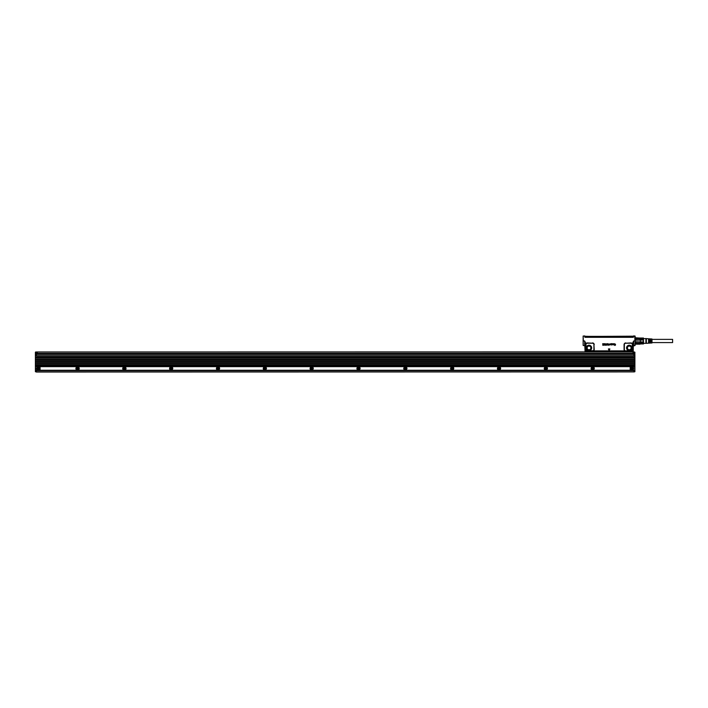 <?xml version="1.0" encoding="UTF-8"?>
<svg xmlns="http://www.w3.org/2000/svg" width="708" height="708" viewBox="0 0 708 708"><rect width="100%" height="100%" fill="white"/><g stroke="black" fill="none" stroke-linecap="round" stroke-linejoin="round"><path stroke-width="1.06" d="M583.144 336.096L584.693 335.973L583.144 336.043L583.144 345.38M583.144 336.043L583.33 340.982L584.64 340.982L585.038 351.106L586.091 351.407L585.551 351.363A0.469 0.469 -135 0 1 585.082 350.894L585.038 350.929M584.631 342.849L584.604 344.495M587.357 351.141L594.286 351.345L593.393 350.655A1.416 1.416 0 0 0 593.923 349.548L593.923 344.637A1.416 1.416 0 0 0 592.508 343.221L587.357 343.221A1.416 1.416 0 0 0 586.171 343.867L585.082 344.451L584.64 340.982L585.932 343.716L586.02 350.584A1.69 1.69 0 0 0 586.312 350.885L596.278 351.717M640.28 342.964L643.457 342.964L643.457 343.929L640.28 343.929L640.28 338.132L635.129 338.026L634.757 335.973L634.943 340.982L633.642 340.982L632.341 343.716L633.191 344.451L633.262 346.035L634.943 345.566L635.041 344.362M608.402 349.026L609.084 350.504L608.393 349.017M609.836 348.938L608.446 348.938L609.88 349.026L609.19 350.504L609.827 348.947M615.491 344.221L614.473 343.787L615.491 344.221M615.385 344.168L614.473 344.15L615.385 344.168M614.801 344.469L615.518 344.991L614.933 345.451L614.367 345L614.933 345.451L615.518 344.991L614.801 344.469M614.517 344.991L615.341 344.938L614.314 344.159L615.349 344.938L614.517 344.991M613.225 344.805L612.438 344.477L613.225 344.796M612.429 343.761L612.429 344.477L612.429 343.761M612.624 343.761L612.677 344.743L612.624 343.761M613.199 343.761L613.11 344.681A0.938 0.938 0 0 0 613.11 344.681L613.19 343.761M613.385 343.761L613.438 344.743L613.385 343.761M614.013 343.699L614.066 344.973L614.013 343.699M611.862 343.672L611.296 343.69A0.938 0.938 0 0 1 611.278 343.69L611.234 344.584L611.278 343.69A0.929 0.929 0 0 0 611.296 343.69L611.862 343.663M611.641 344.415A0.938 0.938 0 0 0 611.65 344.415L612.27 344.026L611.65 344.424A0.938 0.938 0 0 1 611.641 344.424L611.641 344.424M611.712 344.991L612.234 344.628L611.243 344.584L611.712 344.991M610.756 344.495L610.783 343.761L610.765 344.504M610.924 343.761L610.924 344.893L610.924 343.761M610.03 344.805L610.022 343.911L610.013 344.796M609.703 344.805L609.871 343.973L609.703 344.805M608.491 344.823L608.977 344.946L608.491 344.823M608.199 343.884L608.694 344.654L608.19 343.884L609.376 344.132L608.19 343.884M608.765 345.256L609.331 344.831L608.517 343.991L609.261 345.053L608.172 344.858L608.765 345.265M607.322 344.991L607.703 344.469L607.322 344.991M607.004 344.203L607.703 344.469L606.694 344.106L607.322 343.654L607.827 343.867L606.729 344.176M608.03 344.442L607.836 343.867L607.836 345.053L606.845 345.088L607.836 345.053L608.03 344.442M606.26 344.035L605.65 344.035L606.26 344.035M606.694 343.761L606.083 345.23L606.694 343.761M605.774 345.203L605.251 343.69L605.774 345.203M605.083 343.743L603.986 343.743L605.083 343.743L605.021 345.221L605.083 343.743M604.765 343.955L604.765 345.168L604.765 343.955L604.048 343.955L604.756 343.946M603.853 343.743L602.667 343.743L603.853 343.743L603.791 345.23L603.853 343.743M603.791 345.239L602.703 345.177L603.791 345.239M603.535 344.637L602.818 344.637L603.526 344.628M603.535 343.955L602.729 343.955L603.526 343.946M634.757 336.043L633.598 336.043L633.572 336.822A0.496 0.496 0 0 1 633.076 337.309L585.197 337.309A0.496 0.496 0 0 1 584.702 336.822L584.808 335.973M633.262 346.035L633.235 350.929L633.191 344.451L633.642 340.982L633.731 345.566M586.171 343.867L585.932 343.716A1.69 1.69 0 0 1 587.357 342.938L592.508 343.221M593.923 344.637L594.207 349.548A1.69 1.69 0 0 1 593.561 350.876L593.065 351.425L586.091 351.425M594.286 351.425L625.173 351.345L621.872 351.416L621.889 351.894M625.766 343.221L630.917 342.938A1.69 1.69 0 0 1 632.341 343.716L632.102 343.867A1.416 1.416 0 0 0 630.917 343.221L625.766 343.221A1.416 1.416 0 0 0 624.35 344.637L624.35 349.548A1.416 1.416 0 0 0 624.89 350.655L625.907 351.416M635.129 336.114L635.129 345.38M633.341 335.973L633.572 336.822M634.757 335.973L633.58 335.973M584.702 336.822L584.994 336.034L585.197 337.309M586.091 351.407L592.366 351.354L585.082 350.894L585.02 346.035M593.393 350.655L587.357 350.956M585.985 344.327L585.95 349.548M586.844 350.858L585.994 349.876M590.304 345.513C586.348 345.424 585.472 347.017 587.693 350.31C590.64 350.911 591.897 349.725 591.463 346.743L590.304 345.513M624.89 350.655L625.766 351.141M625.244 350.858L631.784 350.664L632.536 349.548L632.288 344.327L632.279 349.876M632.102 343.867L632.288 344.327M630.589 345.513C626.624 345.424 625.748 347.017 627.969 350.31C631.934 350.398 632.802 348.805 630.589 345.513M626.509 351.407L632.819 351.425L633.191 350.894L632.262 350.885L632.536 349.548M585.197 337.141L633.439 336.822L585.02 336.858M606.163 344.309L605.951 344.849L606.163 344.309M633.262 336.858L633.341 336.052M632.722 351.363L625.173 351.425M586.242 350.416L586.02 350.885L586.49 350.664M592.508 350.956L592.959 350.903M596.384 351.894L596.401 351.416L621.872 351.416M596.127 351.434L596.216 351.894L596.401 351.416M596.437 351.752L603.543 351.894M603.597 351.407L622.226 351.425M632.032 350.416L632.262 350.584A1.69 1.69 0 0 1 631.961 350.885L632.262 351.354M631.784 350.664L625.766 350.956M632.341 349.548L632.332 344.486M630.917 350.956L631.43 350.858M632.164 337.141L585.259 336.902L632.802 337.141L632.164 336.937L633.014 336.937L632.173 336.902L633.014 336.937L632.996 336.362M585.268 336.937L587.755 336.574L585.277 336.459L585.472 337.141M632.81 351.425L633.235 350.929M625.208 351.425L625.863 351.425M614.677 351.407L614.73 351.894M632.784 351.416L626.509 351.425M632.757 336.45L632.164 336.734L633.005 336.698M632.89 336.583L630.616 336.3M632.173 336.902L630.306 336.415M632.164 336.574L630.164 336.459M588.189 336.362L630.324 336.415M587.967 336.45L630.085 336.203M632.421 336.203L629.589 336.203L632.465 336.3M631.147 336.574L630.244 336.574M589.897 346.265C588.357 345.778 587.436 346.327 587.127 347.911A1.876 1.876 0 0 0 588.1 349.557A1.876 1.876 0 0 0 590.87 347.911A1.876 1.876 0 0 0 589.897 346.265M630.173 346.265C628.633 345.778 627.713 346.327 627.403 347.911A1.876 1.876 0 0 0 628.377 349.557A1.876 1.876 0 0 0 631.147 347.911A1.876 1.876 0 0 0 630.173 346.265M630.244 336.389L632.713 336.389M585.392 336.574L587.95 336.389M585.932 336.3L587.967 336.335M635.598 343.929L635.129 343.929M640.28 343.929L635.598 343.831M635.837 343.132L635.598 341.743L635.837 343.132L640.05 343.132L640.05 341.929L635.837 341.929M640.05 341.929L635.598 341.743M640.05 340.026L635.598 340.212L635.837 338.822L635.837 340.026L640.05 340.026L640.05 338.822L635.837 338.822M640.28 341.875L643.457 341.875L643.457 338.026L635.598 338.026M640.05 344.088L635.837 344.088M640.28 338.097L635.837 337.796M643.457 338.999L640.28 338.999M640.28 343.867L643.563 343.743L643.457 338.026L640.28 338.026M643.457 340.079L640.28 340.079M643.457 342.964L643.457 341.875M645.9 343.159L645.9 338.495L646.369 338.636L646.369 343.318L645.9 343.159M646.369 343.318L648.528 343.185L648.528 341.451L648.997 341.451L648.997 343.159L649.555 343.123L649.555 341.451L650.024 341.451L650.024 342.831M650.024 343.097L650.59 343.061L650.59 341.451L651.059 341.451L651.059 343.026L651.988 342.973L651.988 339.229M650.024 339.318L650.024 340.513L650.024 338.866L650.59 338.902L650.59 340.513L651.059 340.513L651.059 338.928L651.988 338.99M650.024 340.513L649.555 340.513L649.555 338.84L648.997 338.805L648.997 340.513L648.528 340.513L648.528 338.769L646.369 338.636M651.988 339.389L672.6 339.389L672.6 342.575L651.988 342.575M633.961 352.451L634.66 352.31L633.961 351.982M633.961 371.7L634.899 371.7L633.961 371.939L633.961 370.16L630.217 370.16L630.217 367.018L633.961 366.647L633.961 364.54L36.338 364.54L36.338 366.647L633.023 366.647M40.046 370.443L36.338 370.39L36.338 372.027L633.961 371.921M634.89 353.31L634.899 352.221L633.961 351.894L36.338 351.982M36.338 371.7L35.4 371.7L36.338 371.939M634.899 352.221L634.855 353.991M630.253 370.443L633.961 370.408M36.338 370.718L35.4 370.443L36.338 370.859M35.63 351.982L36.338 352.451M35.4 371.7L35.4 352.221L35.4 352.69L37.276 352.451L37.276 353.345L35.4 353.248L35.444 370.196M634.899 353.248L633.961 353.956M633.961 365.611L634.899 365.381L634.899 355.027L633.961 355.027M634.899 365.381L634.899 371.7L634.66 365.85L633.961 365.85M634.899 352.31L633.023 352.451L633.023 353.531M35.4 370.443L40.082 370.443M633.961 370.302L630.217 370.443M35.409 353.319L35.471 352.522M633.023 353.54L633.961 353.531L633.961 354.23L36.338 354.23L36.338 353.77L633.961 353.77M37.276 353.54L36.338 353.77M36.338 354.097L35.63 354.097L35.63 353.487L37.276 353.345M633.023 353.487L634.855 353.381M37.276 366.647L40.082 367.018L40.082 370.16L35.63 370.16L35.4 365.381M37.276 352.593L35.63 352.593L35.444 353.381M36.338 353.956L35.444 353.991M36.338 354.796L35.4 355.027L35.4 365.151M633.961 354.097L634.899 354.327M36.338 354.372L633.961 354.372L633.961 355.876L36.338 355.876L36.338 354.23M633.961 360.903L633.961 361.496L36.338 361.496L36.338 360.788L633.961 360.788L36.338 360.903M633.961 358.921L36.338 358.921L36.338 359.62L633.961 359.62L633.961 358.921M633.961 357.159L633.961 357.744L36.338 357.744L36.338 357.044L633.961 357.044L36.338 357.159M633.961 362.779L633.961 363.363L36.338 363.363L36.338 362.664L633.961 362.664L36.338 362.779M634.899 354.566L633.961 354.796M633.961 365.709L36.338 365.709M124.812 369.912A1.451 1.451 0 0 0 125.723 367.956A1.451 1.451 0 0 0 123.688 367.248A1.451 1.451 0 0 0 124.812 369.912A1.451 1.451 0 0 0 124.971 369.85M631.616 366.948A1.637 1.637 0 0 0 630.651 369.302A1.637 1.637 0 0 0 632.872 369.957C634.209 368.222 633.793 367.213 631.616 366.948M36.338 365.611L35.63 365.611L36.338 365.151M631.394 367.248A1.451 1.451 -115.3 0 1 633.43 367.956A1.451 1.451 -115.3 0 1 632.784 369.797A1.451 1.451 60.4 0 1 630.81 369.213A1.451 1.451 60.4 0 1 631.394 367.248M77.075 366.948A1.637 1.637 0 0 0 76.039 369.151A1.637 1.637 0 0 0 78.03 370.089L78.34 369.957A1.637 1.637 0 0 0 77.075 366.948M592.269 366.948A1.637 1.637 0 0 0 591.233 369.151A1.637 1.637 0 0 0 593.534 369.957C594.87 368.222 594.446 367.213 592.269 366.948M545.434 366.948A1.637 1.637 0 0 0 544.399 369.151A1.637 1.637 0 0 0 546.691 369.957C548.036 368.222 547.611 367.213 545.434 366.948M264.42 366.948A1.637 1.637 0 0 0 263.385 369.151A1.637 1.637 0 0 0 265.677 369.957C267.022 368.222 266.597 367.213 264.42 366.948M358.089 366.948A1.637 1.637 0 0 0 357.053 369.151A1.637 1.637 0 0 0 359.354 369.957C360.691 368.222 360.266 367.213 358.089 366.948M451.766 366.948A1.637 1.637 0 0 0 450.731 369.151A1.637 1.637 0 0 0 453.023 369.957C454.359 368.222 453.943 367.213 451.766 366.948M498.6 366.948A1.637 1.637 0 0 0 497.565 369.151A1.637 1.637 0 0 0 499.857 369.957C501.193 368.222 500.777 367.213 498.6 366.948M404.932 366.948A1.637 1.637 0 0 0 403.887 369.151A1.637 1.637 0 0 0 406.188 369.957C407.525 368.222 407.109 367.213 404.932 366.948M311.255 366.948A1.637 1.637 0 0 0 310.219 369.151A1.637 1.637 0 0 0 312.52 369.957C313.856 368.222 313.432 367.213 311.255 366.948M217.586 366.948A1.637 1.637 0 0 0 216.551 369.151A1.637 1.637 0 0 0 218.843 369.957C220.179 368.222 219.763 367.213 217.586 366.948M170.752 366.948A1.637 1.637 0 0 0 169.708 369.151A1.637 1.637 0 0 0 172.009 369.957C173.345 368.222 172.929 367.213 170.752 366.948M632.793 368.116L632.085 369.328L631.386 368.921L632.085 367.709L632.793 368.116M37.736 366.948A1.637 1.637 0 0 0 36.701 369.151A1.637 1.637 0 0 0 38.683 370.089L38.993 369.957A1.637 1.637 0 0 0 37.736 366.948M76.853 367.248A1.451 1.451 -115.3 0 1 78.889 367.956A1.451 1.451 -115.3 0 1 77.968 369.912A1.451 1.451 -115.3 0 1 76.853 367.248M592.047 367.248A1.451 1.451 -115.3 0 1 594.083 367.956A1.451 1.451 -115.3 0 1 593.162 369.912A1.451 1.451 -115.3 0 1 592.047 367.248M545.213 367.248A1.451 1.451 -115.3 0 1 547.249 367.956A1.451 1.451 -115.3 0 1 546.328 369.912A1.451 1.451 -115.3 0 1 545.213 367.248M264.199 367.248A1.451 1.451 -115.3 0 1 266.235 367.956A1.451 1.451 -115.3 0 1 265.314 369.912A1.451 1.451 -115.3 0 1 264.199 367.248M357.867 367.248A1.451 1.451 -115.3 0 1 359.903 367.956A1.451 1.451 -115.3 0 1 358.991 369.912A1.451 1.451 -115.3 0 1 357.867 367.248M451.545 367.248A1.451 1.451 -115.3 0 1 453.58 367.956A1.451 1.451 -115.3 0 1 452.66 369.912A1.451 1.451 -115.3 0 1 451.545 367.248M498.379 367.248A1.451 1.451 -115.3 0 1 500.414 367.956A1.451 1.451 -115.3 0 1 499.494 369.912A1.451 1.451 -115.3 0 1 498.379 367.248M404.711 367.248A1.451 1.451 -115.3 0 1 406.737 367.956A1.451 1.451 -115.3 0 1 405.826 369.912A1.451 1.451 -115.3 0 1 404.711 367.248M311.033 367.248A1.451 1.451 -115.3 0 1 313.069 367.956A1.451 1.451 -115.3 0 1 312.148 369.912A1.451 1.451 -115.3 0 1 311.033 367.248M217.365 367.248A1.451 1.451 -115.3 0 1 219.4 367.956A1.451 1.451 -115.3 0 1 218.48 369.912A1.451 1.451 -115.3 0 1 217.365 367.248M170.531 367.248A1.451 1.451 -115.3 0 1 172.566 367.956A1.451 1.451 -115.3 0 1 171.646 369.912A1.451 1.451 -115.3 0 1 170.531 367.248M37.515 367.248A1.451 1.451 -115.3 0 1 39.551 367.956A1.451 1.451 -115.3 0 1 38.63 369.912A1.451 1.451 -115.3 0 1 37.515 367.248M78.252 368.116L77.553 369.328L76.853 368.921L77.553 367.709L78.252 368.116M593.446 368.116L592.746 369.328L592.038 368.921L592.746 367.709L593.446 368.116M546.611 368.116L545.912 369.328L545.204 368.921L545.912 367.709L546.611 368.116M265.597 368.116L264.898 369.328L264.19 368.921L264.898 367.709L265.597 368.116M359.266 368.116L358.567 369.328L357.867 368.921L358.567 367.709L359.266 368.116M452.943 368.116L452.235 369.328L451.536 368.921L452.235 367.709L452.943 368.116M499.777 368.116L499.078 369.328L498.37 368.921L499.078 367.709L499.777 368.116M406.109 368.116L405.401 369.328L404.702 368.921L405.401 367.709L406.109 368.116M312.432 368.116L311.732 369.328L311.024 368.921L311.732 367.709L312.432 368.116M218.763 368.116L218.055 369.328L217.356 368.921L218.055 367.709L218.763 368.116M171.929 368.116L171.221 369.328L170.522 368.921L171.221 367.709L171.929 368.116M38.913 368.116L38.214 369.328L37.506 368.921L38.214 367.709L38.913 368.116M124.387 367.709L123.688 368.116L124.387 369.328L125.095 368.921L124.387 367.709M123.599 367.08A1.637 1.637 -115.3 0 1 125.9 367.886A1.637 1.637 -115.3 0 1 124.865 370.089A1.637 1.637 -115.3 0 1 123.599 367.08M594.207 344.637A1.69 1.69 0 0 0 592.508 342.938M594.286 350.876L624.713 350.876A1.69 1.69 0 0 1 624.075 349.548L624.075 344.637A1.69 1.69 0 0 1 625.766 342.938M635.129 340.982L634.943 345.566M623.987 350.876L623.987 351.425M625.173 351.345L625.288 350.885L625.173 351.345M585.746 349.548L585.746 344.637M586.02 351.354L585.551 351.363M590.295 345.539A2.708 2.708 0 0 0 586.622 346.61A2.708 2.708 0 0 0 590.853 349.876A2.708 2.708 0 0 0 588.658 345.256A2.673 2.673 0 0 0 587.72 350.256A2.673 2.673 0 0 0 591.623 348.407A2.673 2.673 0 0 0 590.277 345.566M630.917 351.141L625.907 351.062M630.571 345.539A2.708 2.708 0 0 0 626.907 346.61A2.708 2.708 0 0 0 627.978 350.283A2.708 2.708 0 0 0 631.651 349.212A2.708 2.708 0 0 0 630.412 345.486A2.673 2.673 0 0 0 626.89 346.708A2.673 2.673 0 0 0 628.146 350.336A2.673 2.673 0 0 0 631.66 349.115A2.673 2.673 0 0 0 630.562 345.566M586.109 336.574L586.109 337.141M587.826 350.053A2.443 2.443 0 0 1 588.684 345.495A2.443 2.443 0 0 1 591.392 348.363A2.443 2.443 0 0 1 587.826 350.053M628.111 350.053A2.443 2.443 0 0 1 627.102 346.814A2.443 2.443 0 0 1 630.447 345.769A2.443 2.443 0 0 1 631.456 349.017A2.443 2.443 0 0 1 628.111 350.053M587.994 349.743A2.089 2.089 0 0 1 589.162 345.831A2.089 2.089 0 0 1 591.003 348.504A2.089 2.089 0 0 1 587.994 349.743M628.279 349.743A2.089 2.089 0 0 1 629.439 345.831A2.089 2.089 0 0 1 631.279 348.504A2.089 2.089 0 0 1 628.279 349.743M588.074 349.602A1.92 1.92 0 0 1 589.144 345.991A1.92 1.92 0 0 1 590.844 348.46A1.92 1.92 0 0 1 588.074 349.602M628.359 349.602A1.92 1.92 0 0 1 629.43 345.991A1.92 1.92 0 0 1 631.12 348.46A1.92 1.92 0 0 1 628.359 349.602M36.338 371.895L633.961 371.895M36.338 370.629L633.961 370.629M35.63 370.302L36.338 370.443M36.338 352.035L633.961 352.035M633.023 353.398L37.276 353.398M634.899 365.151L634.899 365.85M633.961 365.151L634.66 365.151L634.66 354.796M633.961 354.566L634.66 354.566L633.961 354.327M634.66 353.487L633.961 353.628M633.023 353.345L634.66 353.345L634.66 352.593L633.023 352.593M40.082 370.257L630.217 370.257M36.338 353.628L35.4 353.628M36.338 354.327L35.4 354.566M36.338 355.027L35.63 355.027L36.338 354.566M36.338 366.08L35.4 366.08M36.338 366.178L633.961 366.178M633.961 366.505L36.338 366.505M633.961 355.761L36.338 355.761M633.961 364.655L36.338 364.655M633.961 361.381L36.338 361.381M633.961 359.505L36.338 359.505M633.961 359.036L36.338 359.036M633.961 357.629L36.338 357.629M633.961 363.248L36.338 363.248M633.961 365.24L36.338 365.24M583.33 345.566L584.551 345.566M640.05 344.168L635.837 344.168M645.9 338.636L643.563 338.636M645.9 343.318L643.563 343.318M648.528 339.389L648.997 339.389M649.555 339.389L650.024 339.389M650.59 339.389L651.059 339.389M648.528 342.575L648.997 342.575M649.555 342.575L650.024 342.575M650.59 342.575L651.059 342.575M36.338 370.39L633.961 370.39M36.338 353.531L633.961 353.531"/></g></svg>
